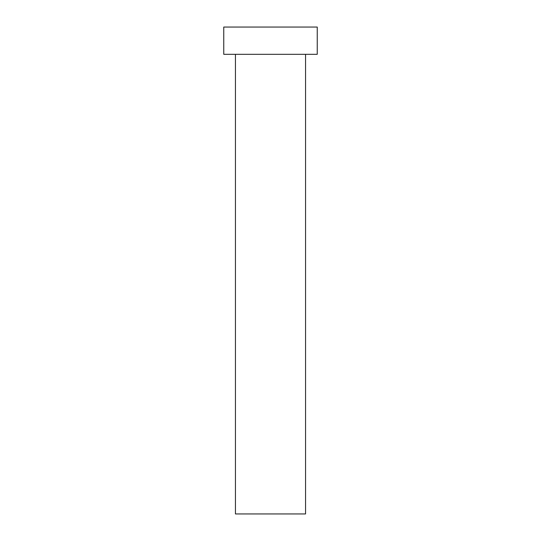 <?xml version="1.0" encoding="UTF-8"?>
<svg xmlns="http://www.w3.org/2000/svg" width="541" height="541" viewBox="0 0 541 541"><rect width="100%" height="100%" fill="white"/><g stroke="black" fill="none" stroke-linecap="round" stroke-linejoin="round"><path stroke-width="0.81" d="M235.443 54.316L235.443 513.95L305.557 513.95L305.557 54.316L305.557 513.95L235.443 513.95L235.443 54.316M223.758 27.05L223.758 54.316L317.242 54.316L317.242 27.05L223.758 27.05L223.758 54.316L317.242 54.316L317.242 27.05L223.758 27.05"/></g></svg>
